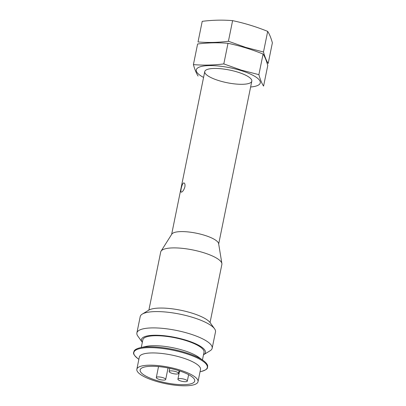 <?xml version="1.0" encoding="UTF-8"?>
<svg xmlns="http://www.w3.org/2000/svg" width="406" height="406" viewBox="0 0 406 406"><rect width="100%" height="100%" fill="white"/><g stroke="black" fill="none" stroke-linecap="round" stroke-linejoin="round"><path stroke-width="0.61" d="M210.054 322.531L221.874 264.428A31.211 8.394 -168.5 0 0 221.889 263.56L218.626 243.646A24.01 6.455 -168.5 0 0 204.274 235.196A24.01 6.455 -168.5 0 0 171.819 234.12L161.035 251.177A31.211 8.394 -168.5 0 0 160.705 251.979L148.885 310.088M181.69 192.094C183.005 191.338 184.07 189.582 184.887 186.826C185.192 184.664 184.918 183.385 184.055 182.984C182.208 182.101 180.015 192.094 181.249 192.16L181.69 192.094M221.889 263.56A31.211 8.394 -168.5 0 0 203.228 252.573A31.211 8.394 -168.5 0 0 161.035 251.177M203.492 354.778A32.653 8.78 -168.5 0 0 203.66 354.682L210.1 350.769A38.413 10.328 -168.5 0 0 212.171 348.246L215.49 331.93A38.413 10.328 -168.5 0 0 214.571 328.799L210.166 322.684A32.653 8.78 -168.5 0 0 191.439 312.945A32.653 8.78 -168.5 0 0 148.723 310.184L142.278 314.092A38.413 10.328 -168.5 0 0 140.207 316.614L136.888 332.93A38.413 10.328 -168.5 0 0 137.812 336.061L142.212 342.177A32.653 8.78 -168.5 0 0 142.323 342.334M214.571 328.799A38.413 10.328 -168.5 0 0 192.54 317.345A38.413 10.328 -168.5 0 0 142.278 314.092M212.171 348.246A38.413 10.328 -168.5 0 0 189.216 333.656A38.413 10.328 -168.5 0 0 136.888 332.93M203.66 354.682A32.653 8.78 -168.5 0 0 185.907 340.137A32.653 8.78 -168.5 0 0 152.793 335.3A32.653 8.78 -168.5 0 0 142.212 342.177M202.442 359.944L204.01 352.251A31.211 8.394 -168.5 0 0 185.359 340.395A31.211 8.394 -168.5 0 0 142.841 339.807L141.273 347.495M203.294 360.553L198.488 357.102A31.211 8.394 -168.5 0 0 183.329 350.368A31.211 8.394 -168.5 0 0 146.023 346.43L140.248 347.729C136.888 348.541 134.828 349.642 134.076 351.038C133.802 352.921 131.706 353.362 138.02 358.691A37.509 10.089 -168.5 0 1 143.46 347.967A37.509 10.089 -168.5 0 1 184.918 353.256A37.509 10.089 -168.5 0 1 201.066 371.515C208.958 369.079 207.202 367.856 207.689 366.014C207.537 364.436 206.075 362.614 203.294 360.553A37.509 10.089 -168.5 0 0 185.08 352.459A37.509 10.089 -168.5 0 0 140.248 347.729M198.016 381.706L200.503 369.47A31.211 8.394 -168.5 0 0 181.852 357.615A31.211 8.394 -168.5 0 0 139.334 357.026L136.847 369.262A31.211 8.394 -168.5 0 0 165.755 383.711A31.211 8.394 -168.5 0 0 198.016 381.706A31.211 8.394 -168.5 0 0 179.366 369.856A31.211 8.394 -168.5 0 0 136.847 369.262M178.082 370.46A27.852 7.491 -168.5 0 0 140.141 369.932A27.852 7.491 -168.5 0 0 165.937 382.822A27.852 7.491 -168.5 0 0 194.723 381.036A27.852 7.491 -168.5 0 0 178.082 370.46M175.691 371.586A4.801 1.289 -168.5 0 0 169.15 371.495A4.801 1.289 -168.5 0 0 173.601 373.718A4.801 1.289 -168.5 0 0 178.564 373.408A4.801 1.289 -168.5 0 0 175.691 371.586M184.456 379.27A4.801 1.289 -168.5 0 0 177.914 379.179A4.801 1.289 -168.5 0 0 182.365 381.401A4.801 1.289 -168.5 0 0 187.323 381.092A4.801 1.289 -168.5 0 0 184.456 379.27M162.842 377.651A4.801 1.289 -168.5 0 0 156.3 377.56A4.801 1.289 -168.5 0 0 160.746 379.783A4.801 1.289 -168.5 0 0 165.709 379.473A4.801 1.289 -168.5 0 0 162.842 377.651M268.183 63.437C266.402 60.702 264.839 56.891 263.494 51.998L245.792 47.431L228.416 41.255C218.068 42.564 207.938 42.792 198.026 41.945L202.218 21.335C212.566 20.031 222.696 19.803 232.608 20.645C244.483 23.142 256.176 26.725 267.686 31.389C269.467 34.124 271.03 37.941 272.375 42.828L268.183 63.437M267.686 31.389L263.494 51.998M232.608 20.645L228.416 41.255M203.573 77.424A32.653 8.78 11.5 0 1 202.594 66.193A32.653 8.78 11.5 0 1 240.768 70.487A32.653 8.78 11.5 0 1 250.624 86.996M237.464 72.045A24.01 6.455 11.5 0 1 251.233 79.206A24.01 6.455 11.5 0 1 227 82.702A24.01 6.455 11.5 0 1 206.055 70.015A24.01 6.455 11.5 0 1 237.464 72.045M193.413 64.605L197.605 43.995C207.958 42.691 218.088 42.457 227.999 43.305C239.87 45.802 251.563 49.385 263.078 54.049C264.859 56.784 266.422 60.601 267.767 65.488L263.57 86.097C261.789 83.362 260.231 79.551 258.886 74.658L241.184 70.091L223.807 63.915C213.454 65.224 203.325 65.452 193.413 64.605C194.758 69.497 196.321 73.308 198.103 76.044M263.078 54.049L258.886 74.658M227.999 43.305L223.807 63.915M204.756 71.588L171.631 234.419M251.811 81.164L218.682 243.991M200.041 371.749L201.066 371.515M138.872 359.305L138.02 358.691M169.794 368.328L169.15 371.495M179.097 370.779L178.564 373.408M179.589 370.937L177.914 379.179M188.633 374.662L187.323 381.092M158.528 366.593L156.3 377.56M168.048 367.973L165.709 379.473"/></g></svg>
